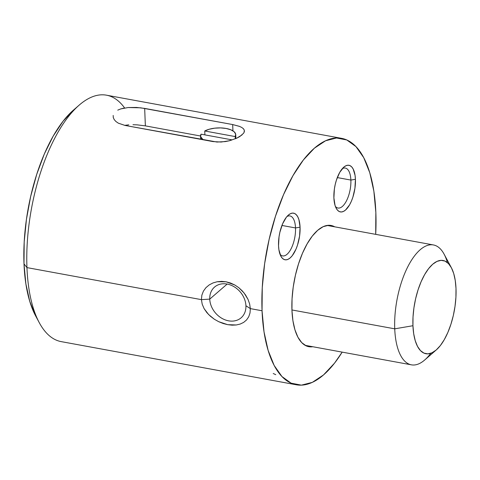 <?xml version="1.0" encoding="UTF-8"?>
<svg xmlns="http://www.w3.org/2000/svg" width="480" height="480" viewBox="0 0 480 480"><rect width="100%" height="100%" fill="white"/><g stroke="black" fill="none" stroke-linecap="round" stroke-linejoin="round"><path stroke-width="0.72" d="M273.216 373.5L275.772 374.67M341.574 138.342L106.47 95.184A125.28 53.28 100.4 0 0 26.952 267.606A125.28 53.28 -79.6 0 1 79.194 105.114L73.416 110.136A118.506 50.4 100.4 0 0 24 263.844L26.952 267.606L201.432 299.64L201.852 295.188L203.418 291.12L205.944 287.658L209.214 284.91L213.036 282.924L217.218 281.742L226.098 281.796L234.804 285L238.812 287.694L244.062 292.944L247.992 299.322L249.642 303.954L250.332 308.616L245.922 305.76A20.316 16.248 -130.9 0 0 227.094 284.052A20.316 16.248 -130.9 0 0 209.748 299.118A20.316 16.248 -130.9 0 0 228.576 320.826A20.316 16.248 -130.9 0 0 245.922 305.76L250.332 308.616L250.008 312.984L248.694 316.83L246.522 319.992L243.642 322.404L240.204 324.054L236.316 324.972L227.688 324.672L218.694 321.69L214.398 319.266L208.596 314.538L204.102 308.622L202.206 304.194L201.432 299.64L209.748 299.118L227.16 284.064L209.748 299.118A20.316 16.248 49.1 0 1 214.548 287.07A20.316 16.248 49.1 0 1 234.09 286.734A20.316 16.248 49.1 0 1 245.922 305.76A20.316 16.248 49.1 0 1 241.122 317.808A20.316 16.248 49.1 0 1 221.58 318.144A20.316 16.248 49.1 0 1 209.748 299.118L201.432 299.64L201.852 295.188L203.418 291.12L205.944 287.658L209.214 284.91L213.036 282.924L217.218 281.742L221.616 281.364L226.098 281.796L230.532 283.02L234.804 285L238.812 287.694L242.424 291.042L245.538 294.96L247.992 299.322L249.642 303.954L250.332 308.616L262.05 310.764A125.28 53.28 -79.6 0 1 341.574 138.342A125.28 53.28 -79.6 0 1 375.846 212.364A125.28 53.28 -79.6 0 1 375.702 234.354L375.846 212.364L373.866 191.19L369.774 172.722L363.732 157.662L355.962 146.604L346.776 139.956L336.516 137.988L325.584 140.766L314.394 148.182L303.384 159.96L292.968 175.644L283.554 194.628L275.496 216.186L269.112 239.484L264.642 263.634L262.26 287.7L262.05 310.764L250.332 308.616L250.008 312.984L248.694 316.83M335.37 206.376A20.316 8.64 100.4 0 0 345.696 202.266A20.316 8.64 100.4 0 0 350.874 180.066L355.428 179.292A23.7 10.08 -79.6 0 1 348.636 206.382A23.7 10.08 -79.6 0 1 336.222 208.32A23.7 10.08 -79.6 0 1 333.894 197.91L334.386 188.988L335.232 184.422L336.438 180.012L339.744 172.344L343.8 167.148L345.918 165.744L347.982 165.222L349.926 165.594L351.666 166.848L353.136 168.942L355.05 175.284L355.428 179.292L354.936 188.208L352.884 197.184L351.36 201.264L349.578 204.852L345.522 210.048L343.404 211.452L341.34 211.98L339.396 211.608L337.656 210.348L336.192 208.254L335.046 205.41L333.894 197.91A23.7 10.08 -79.6 0 1 343.782 167.166A23.7 10.08 -79.6 0 1 355.428 179.292L350.874 180.066A20.316 8.64 -79.6 0 1 337.98 208.026A20.316 8.64 -79.6 0 1 335.37 206.376M280.008 254.25A20.316 8.64 100.4 0 0 290.334 250.14A20.316 8.64 100.4 0 0 295.512 227.94L300.066 227.16A23.7 10.08 -79.6 0 1 293.274 254.256A23.7 10.08 -79.6 0 1 280.866 256.194A23.7 10.08 -79.6 0 1 278.538 245.778L279.024 236.862L279.87 232.296L282.606 223.806L286.356 217.248L288.438 215.022L290.556 213.618L292.626 213.09L294.564 213.462L296.304 214.722L297.774 216.816L298.914 219.66L300.066 227.16L299.574 236.082L297.522 245.058L295.998 249.138L292.248 255.696L290.16 257.922L288.048 259.326L285.978 259.854L284.04 259.476L282.3 258.222L280.83 256.128L278.91 249.786L278.538 245.778A23.7 10.08 -79.6 0 1 288.42 215.04A23.7 10.08 -79.6 0 1 300.066 227.16L295.512 227.94A20.316 8.64 -79.6 0 1 282.618 255.9A20.316 8.64 -79.6 0 1 280.008 254.25M281.94 225.45L295.512 227.94L281.94 225.45M337.296 177.576L350.874 180.066L337.296 177.576M79.194 105.114A125.28 53.28 -79.6 0 1 124.62 107.982L124.62 107.982M312.744 346.728A61.626 26.208 -79.6 0 1 308.808 346.692A61.626 26.208 -79.6 0 1 291.948 310.284A61.626 26.208 -79.6 0 1 331.062 225.468A61.626 26.208 -79.6 0 1 334.752 226.836L328.578 225.294L323.196 226.656L317.694 230.31L312.276 236.1L307.158 243.816L302.526 253.152L298.56 263.76L295.422 275.22L293.22 287.094L292.05 298.938L291.948 310.284L292.92 320.7L294.936 329.784L297.906 337.188L301.728 342.63L306.246 345.9L311.292 346.866L312.744 346.728M243.24 128.544L244.296 130.098L244.368 131.622L243.612 133.236L239.772 136.56L236.838 138.138L229.494 140.736L225.378 141.582L216.978 142.044L124.986 125.424L118.332 123.168L115.902 121.494L114.192 119.574L113.274 117.522L113.178 115.446L113.286 117.576M117.762 110.136L120.702 108.93L128.1 107.538L140.676 107.808L232.68 124.56L239.568 126.414M246.522 319.992L243.642 322.404L240.204 324.054L236.316 324.972L232.122 325.17L227.688 324.672L223.17 323.502L218.694 321.69L214.398 319.266L210.408 316.248L206.916 312.69L204.102 308.622L202.206 304.194L201.432 299.64L26.952 267.606A125.28 53.28 100.4 0 0 61.23 341.628L296.328 384.786A125.28 53.28 -79.6 0 1 262.05 310.764L264.036 331.944L268.128 350.412L274.17 365.466L281.94 376.53L291.126 383.172L301.386 385.146L312.318 382.368L323.502 374.946L334.518 363.168L342.168 352.128A125.28 53.28 -79.6 0 1 296.328 384.786M145.368 125.874L200.544 136.008L145.368 125.874L137.208 124.866L145.368 125.874L144.666 108.402L145.368 125.874M132.966 124.716L137.208 124.866L132.966 124.716M124.632 125.358L128.802 124.848M39.258 322.656A125.28 53.28 -79.6 0 1 26.952 267.606L24 263.844A118.506 50.4 100.4 0 0 35.64 315.912L39.258 322.656M35.658 315.948L29.748 301.344L25.872 283.872L24 263.844L24.192 242.022L26.448 219.258L30.678 196.41L36.72 174.372L44.34 153.978L53.244 136.02L63.096 121.188L73.512 110.046M342.288 168.678A20.316 8.64 -79.6 0 1 345.318 168.066A20.316 8.64 -79.6 0 1 350.874 180.066A20.316 8.64 100.4 0 0 342.288 168.678M286.926 216.552A20.316 8.64 -79.6 0 1 289.956 215.934A20.316 8.64 -79.6 0 1 295.512 227.94A20.316 8.64 100.4 0 0 286.926 216.552M128.1 107.538L136.506 107.442L144.666 108.402L232.68 124.56L239.31 126.318L241.716 127.434L243.402 128.7L244.296 130.098L244.08 132.45M120.702 108.93L124.2 108.06M242.064 134.898L236.838 138.138L229.494 140.736L221.136 142.038L212.994 141.582L124.986 125.424L118.332 123.168L115.902 121.494L114.192 119.574M232.932 130.848L232.68 124.56L232.932 130.848M451.344 267.66L444.108 254.178A60.948 25.92 100.4 0 0 412.194 259.158A60.948 25.92 100.4 0 0 394.734 328.83L412.944 325.722A47.406 20.16 -79.6 0 1 426.522 271.536A47.406 20.16 -79.6 0 1 451.344 267.66A47.406 20.16 -79.6 0 1 456 288.492A47.406 20.16 -79.6 0 1 436.236 349.974A47.406 20.16 -79.6 0 1 412.944 325.722L394.734 328.83A60.948 25.92 -79.6 0 1 433.422 244.95A60.948 25.92 -79.6 0 1 447.414 262.614M291.936 309.96L394.734 328.83L291.936 309.96M430.77 353.298A60.948 25.92 -79.6 0 1 411.408 364.836A60.948 25.92 -79.6 0 1 394.734 328.83A60.948 25.92 100.4 0 0 424.68 360.006L436.236 349.974M456 288.492L455.922 297.216L455.022 306.324L453.33 315.462L450.912 324.276L447.864 332.436L444.3 339.618L440.364 345.552L436.194 350.004L431.958 352.812L427.824 353.868L423.942 353.118L420.468 350.604L417.528 346.422L415.242 340.722L413.694 333.732L412.944 325.722L413.022 316.998L413.922 307.89L415.614 298.752L418.032 289.932L421.08 281.778L424.638 274.596L428.58 268.662L432.75 264.204L436.98 261.396L441.12 260.346L445.002 261.09L448.476 263.604L451.416 267.792L453.702 273.486L455.25 280.476L456 288.492M229.344 140.772L231.546 139.776L201.048 134.178L200.628 136.668L203.13 139.77A17.604 7.464 177.7 0 1 200.55 136.086A17.604 7.464 177.7 0 1 201.048 134.178L231.546 139.776L231.564 140.154L231.546 139.776A17.604 7.464 177.7 0 1 229.332 140.772M204.738 130.986L209.22 129.24L214.698 128.172L220.548 127.902L226.14 128.466L230.838 129.792L234.138 131.742L235.656 134.094L235.236 136.584L204.738 130.986A17.604 7.464 177.7 0 1 224.076 128.154A17.604 7.464 177.7 0 1 235.734 134.676A17.604 7.464 177.7 0 1 235.236 136.584L235.326 138.804L235.236 136.584L204.738 130.986L204.894 134.886L204.738 130.986M433.422 244.95L327.126 225.432M305.118 345.324L411.408 364.836M200.55 136.158L200.682 139.32M235.74 134.754L235.89 138.564"/></g></svg>
